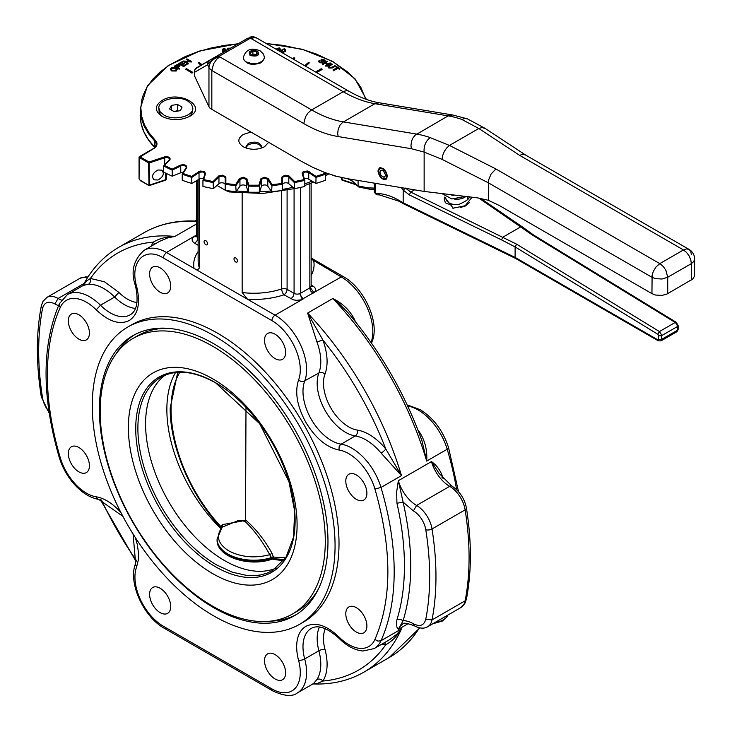 <?xml version="1.0" encoding="UTF-8"?>
<svg xmlns="http://www.w3.org/2000/svg" width="732" height="732" viewBox="0 0 732 732"><rect width="100%" height="100%" fill="white"/><g stroke="black" fill="none" stroke-linecap="round" stroke-linejoin="round"><path stroke-width="1.1" d="M183.339 172.304A3.34 1.931 0 0 0 180.749 172.743L172.221 176.202A133.773 77.235 180 0 1 163.703 172.084L163.703 166.018L169.851 160.098C170.766 157.453 168.946 156.401 164.371 156.932L149.044 162.037L139.739 156.657L139.263 156.932L139.263 157.481L148.578 162.852L149.008 185.48L140.489 180.777L139.062 178.928L139.263 157.481L153.528 148.697A11.813 6.826 0 0 0 155.459 140.517L149.063 132.867L144.451 124.797L141.697 116.443L140.837 107.961L141.898 99.488L143.143 95.297L147.041 87.099L152.741 79.266L160.162 71.928L169.174 65.203L185.324 56.529L197.585 51.826L210.798 48.083L224.742 45.366L238.11 43.792M139.4 156.63L153.189 148.669L139.4 156.63A0.668 0.668 0 0 0 139.062 157.206L139.062 178.928L140.489 180.777A1.116 0.64 -60 0 1 140.26 180.264L139.263 179.203M150.069 185.324L149.008 185.48L149.621 184.958L149.044 162.037L149.383 162.916L164.709 157.81L164.371 156.932L164.709 157.81A3.34 1.931 180 0 1 169.723 159.485A3.34 1.931 180 0 1 169.559 160.07M150.161 185.297L150.316 184.812L149.621 184.958M149.008 185.48L140.26 180.264M147.809 184.62A1.116 0.64 -60 0 0 148.038 185.132L150.115 185.315L165.524 180.182A1.116 1.116 0 0 0 166.283 179.12L166.283 173.402M174.179 111.63L169.623 108.995L171.288 105.408L177.51 104.447L182.058 107.073L180.392 110.66L174.179 111.63M171.288 109.965L171.288 105.408M177.958 111.044L177.51 110.633L174.079 111.566M177.51 110.633L177.51 104.447M187.859 101.098L191.537 104.283L192.827 108.034C193.614 116.434 173.557 121.228 163.831 114.97L160.143 111.795L158.853 108.034C158.066 99.634 178.123 94.84 187.859 101.098M192.827 108.034L192.507 112.389L190.823 115.098L188.682 116.9M350.994 180.273L347.38 178.672M315.895 183.467A133.773 77.235 180 0 0 325.52 180.255L325.52 174.189L324.706 173.484L316.059 176.366L315.895 183.467L308.73 179.203A3.34 1.931 0 0 0 304.356 178.828M294.365 188.636A133.773 77.235 180 0 0 304.814 186.45L304.814 180.383L304.055 179.596L294.676 181.563L294.365 188.636L288.801 183.741A3.34 1.931 0 0 0 285.032 182.844A3.34 1.931 0 0 0 282.561 184.711M271.609 191.583A133.773 77.235 180 0 0 282.561 190.466L282.561 184.4L281.884 183.549A133.105 76.851 180 0 1 272.057 184.546L271.609 191.583L267.802 186.212A3.34 1.931 0 0 0 264.371 184.949A3.34 1.931 0 0 0 261.37 186.532L259.43 192.196L259.43 186.129L258.863 185.214L248.88 185.214L248.322 186.129L248.322 192.196L246.382 186.532A3.34 1.931 0 0 0 243.381 184.949A3.34 1.931 0 0 0 239.95 186.212L236.134 191.583L235.695 184.546A133.105 76.851 180 0 1 225.859 183.549L225.191 184.4L225.191 190.466A133.773 77.235 180 0 0 236.134 191.583M225.191 184.711A3.34 1.931 0 0 0 222.711 182.844A3.34 1.931 0 0 0 218.95 183.741L213.387 188.636L213.076 181.563L203.688 179.596L202.938 180.383L202.938 186.45A133.773 77.235 180 0 0 213.387 188.636M203.395 178.828A3.34 1.931 0 0 0 199.022 179.203L191.857 183.467L191.692 176.366A133.105 76.851 180 0 1 183.046 173.484L182.231 174.189L182.231 180.255A133.773 77.235 180 0 0 191.857 183.467M165.121 164.425A3.34 1.931 0 0 0 164.709 164.544L164.709 157.81M261.589 147.196C258.927 143.28 254.516 142.447 248.358 144.698L246.162 147.196M268.598 142.401L264.517 146.748C257.426 150.115 250.326 150.115 243.234 146.748C237.397 142.649 237.397 138.549 243.234 134.459L250.747 132.099M189.634 116.379C180.438 120.753 171.242 120.753 162.047 116.379C154.489 111.072 154.489 105.765 162.047 100.458C178.992 89.688 208.281 106.598 189.634 116.379L189.634 116.379M192.781 72.331L191.994 73.145L185.69 69.147L186.477 68.689L192.781 72.331L191.994 72.788L185.69 69.147M200.888 65.285L198.427 62.897L199.342 62.531L201.94 64.672M292.937 58.935L293.889 57.755L294.895 58.029L293.971 59.53M304.603 65.67L308.41 62.531L309.325 62.897L305.665 66.283M315.547 71.992L321.275 68.689L322.062 69.513L316.654 72.633M339.895 68.543L339.337 69.229L337.772 68.332L333.6 70.739L332.978 70.007L333.6 70.373L337.772 67.966L339.337 68.872L339.895 68.543L336.144 66.383L335.585 66.704L337.15 67.6L332.978 70.007M336.83 67.783L335.585 66.704M177.126 69.558L176.183 71.022L171.535 70.949L170.336 69.293M179.798 68.479L179.166 69.201L174.436 66.475L179.166 68.845L179.798 68.479L177.876 67.371L180.054 65.66L179.422 64.819L176.988 64.691L174.436 66.109M180.026 65.825L178.187 67.554M187.127 64.251L183.586 66.649L178.864 63.556L183.586 66.292L187.127 64.251L186.559 63.922L183.659 65.606L182.048 64.672L184.674 63.162L184.116 62.842L181.49 64.352L180.045 63.519L182.844 61.9L182.286 61.58L178.864 63.556M182.844 61.9L180.365 63.702M184.674 63.162L182.369 64.855M191.711 61.598L186.98 58.871L186.376 59.219L190.091 61.36L183.247 61.021L187.978 63.748L188.582 63.41L184.867 61.259L191.711 61.964L185.654 61.717M188.582 63.41L187.978 64.114L183.247 61.021M189.304 61.268L186.376 59.219M223.269 52.365L222.418 51.295L222.382 49.62M226.938 50.81L224.459 49.895L223.123 50.636L223.324 49.181L226.078 49.218L223.809 48.577L222.382 49.254L222.171 50.133M226.078 49.218L225.31 49.749L223.937 49.328L222.949 50.096M227.277 50.051L227.176 49.273M279.899 49.364L279.112 48.623L277.629 49.117L276.879 48.541L279.112 48.257L279.899 49.007L277.895 49.785L279.203 51.002M280.74 49.081L279.468 50.124M280.301 50.737L280.063 51.505M279.404 51.103L277.895 49.785M281.308 52.219L281.115 51.231L282.598 52.475L285.59 50.901L285.846 49.996L284.364 48.669L281.372 50.243L281.308 52.228L281.372 50.609M285.837 50.142L285.59 51.258L282.259 52.768M325.154 60.674L324.633 61.634L323.736 60.116L321.696 60.253M323.059 61.406L322.711 62.54L323.059 61.406L321.934 59.539L323.736 59.759L324.633 61.268L325.017 60.061L321.284 59.21L320.927 60.189L322.053 62.22L320.076 62.01L319.125 60.262L318.649 61.616L322.711 62.906L323.059 61.772L322.711 62.906L319.545 62.714L318.512 61.323M319.353 61.149L319.765 60.573L319.399 61.342M322.053 62.586L320.927 60.555L321.284 59.21M327.241 64.489L325.109 63.263L322.876 64.544L322.254 64.178L325.109 62.897L327.561 64.306L325.328 65.596L325.96 65.962L330.69 63.226L330.059 62.87L328.119 63.986L325.667 62.568L327.607 61.451L326.984 61.085L322.254 63.821M327.607 61.451L325.978 62.751M330.69 63.226L325.96 66.319L325.328 65.596M332.365 64.196L331.742 63.84L328 66.2L328.796 67.692L332.721 67.564L335.457 65.981L334.835 65.624L332.099 67.198L329.308 67.335L329.638 65.77L332.365 64.196L328.778 66.832M335.457 65.981L332.721 67.92L328.796 68.058L327.881 66.795M203.029 180.099L204.878 174.051L205.536 173.566L204.878 174.051L205.536 173.566L203.688 179.596L202.938 180.383A133.773 77.235 0 0 0 213.387 182.579L213.076 181.563L218.749 175.955L222.885 175.186L225.813 177.053L225.191 177.968L225.191 184.4A133.773 77.235 0 0 0 236.134 185.516L235.695 184.546L239.318 178.791L239.95 179.477L243.381 178.215L246.245 179.496L248.322 186.129A133.773 77.235 0 0 0 259.43 186.129L258.863 185.214L260.711 179.184L261.37 179.798L262.404 178.709L264.371 178.215L267.573 179.184L271.609 185.516A133.773 77.235 0 0 0 282.561 184.4L281.884 183.549L281.884 177.428L282.561 177.968L283.247 176.796L285.032 176.11L288.49 176.751L294.365 182.579A133.773 77.235 0 0 0 304.814 180.383L302.828 173.713L304.759 171.965L308.346 172.249L315.895 177.4A133.773 77.235 0 0 0 325.52 174.189L324.706 173.484L325.52 174.189M182.231 174.189L183.046 173.484L182.231 174.189A133.773 77.235 0 0 0 191.857 177.4L199.406 172.249L202.993 171.965L204.923 173.713L202.938 180.383M213.387 182.579L219.261 176.751L222.711 176.11L224.504 176.796L225.191 177.968L225.859 177.428L225.859 183.549L225.191 184.4M191.857 177.4L191.692 176.366L200.083 171.014L204.356 171.489L205.536 173.566M236.134 185.516L239.95 179.477L239.593 178.452L243.445 177.281L246.876 178.818L248.88 185.214L248.322 186.129M259.43 186.129L261.37 179.798L260.876 178.818L264.307 177.281L268.159 178.452L272.057 184.546L271.609 185.516M282.561 184.4L282.561 177.968L281.939 177.053L284.867 175.186L289.003 175.955L294.676 181.563L294.365 182.579M304.814 180.383L304.055 179.596L302.215 173.566L302.874 174.051L304.722 180.099M302.215 173.566L302.874 174.051L302.206 172.816L303.396 171.489L307.669 171.014L316.059 176.366L315.895 177.4M163.703 166.018L164.554 165.395L163.703 166.018A133.773 77.235 0 0 0 172.221 170.144L172.203 169.101A133.105 76.851 180 0 1 164.554 165.395M172.221 176.202L172.203 169.101L180.319 165.167C184.665 164.188 186.779 165.039 186.669 167.729L183.046 173.484M259.43 192.196A133.773 77.235 180 0 1 248.322 192.196M157.929 179.999L154.049 179.834C151.231 176.366 152.53 173.091 157.929 169.989L161.818 170.163C164.636 173.621 163.337 176.897 157.929 179.999M329.308 67.335L328.741 66.649M323.736 60.116L323.983 61.314M282.195 50.371L283.183 49.181L285.05 49.813L284.766 50.773L282.772 52.1L281.994 51.652L282.195 50.371L281.93 51.496M285.032 50.005L283.183 49.538L282.195 50.737M279.798 51.35L280.329 50.911M280.255 51.222L279.468 49.758L280.768 49.264M280.713 49.502L279.267 47.882L276.879 48.541M230.58 48.147L227.579 48.23L227.387 49.986M228.247 49.932L228.064 48.614L230.031 48.458M229.692 48.651L228.064 48.971M222.382 49.254L222.418 50.938L223.58 52.182M223.123 50.636L223.324 49.547M224.138 51.862L223.516 51.066M223.58 51.332L224.486 50.325L226.133 50.966M226.133 51.332L224.486 50.691L223.58 51.698M179.12 65.853L178.791 65.203L178.535 66.338L177.318 67.051L175.625 66.072L177.464 65.056L179.175 65.679M178.791 65.56L175.936 66.255M176 67.948L171.288 67.829L170.327 69.156L171.535 70.583L176.183 70.656L177.144 69.375L176 67.948M172.185 70.217L171.142 69.082L171.828 68.14L175.351 68.314L176.311 69.394L175.643 70.345L172.185 70.217M176.284 69.632L175.351 68.68L171.828 68.506L171.169 69.256M322.062 69.147L316.343 72.45M309.325 62.897L305.4 66.127M294.895 58.029L293.77 59.42M212.856 58.377L213.881 57.782M201.144 65.139L198.427 62.897M162.998 116.9L160.857 115.098L159.183 112.389L158.853 108.034M261.095 148.221L261.681 146.519C259.65 142.09 255.212 141.029 248.358 143.335L246.071 146.519L246.657 148.221M335.778 176.092A133.773 77.235 180 0 1 335.531 176.202L332.758 175.213M387.402 176.549L385.49 175.717L386.304 175.25M385.49 175.717L384.044 177.345L381.006 175.369L379.844 172.038L381.006 170.062L383.559 171.068L385.49 174.893L387.32 175.323M386.871 176.714L385.371 178.992L382.415 178.398L379.597 175.241L378.453 171.242L379.597 168.561L382.415 168.662L385.371 171.48L386.871 175.488M387.411 176.412L386.02 179.468C381.866 179.871 379.176 177.025 377.95 170.949L379.332 167.884C383.486 167.491 386.176 170.336 387.411 176.412M257.609 53.93L254.873 55.504L251.14 54.927L250.143 52.777L252.879 51.194L256.603 51.771L257.609 53.93M264.444 58.011L261.361 62.678C252.064 65.807 246.034 64.37 243.289 58.359L243.298 58.011M256.603 54.616L252.879 54.04L252.879 51.194M256.603 54.507L256.603 51.771M252.879 54.04L251.506 55.074M453.3 208.245L444.443 197.082L444.297 199.909L445.175 201.977M501.548 239.886L515.108 246.931L516.664 244.195L410.734 192.068L409.298 194.877L501.548 239.886L503.012 237.095L520.891 226.774L522.218 226.81M478.829 198.043L532.429 235.091L533.61 235.018L522.154 226.764M374.281 188.087L367.876 187.84L369.367 189.158L359.009 187.09L351.79 180.493L352.348 181.591M403.698 203.862L403.176 202.81L398.684 200.211L399.141 201.236L403.616 203.816L399.141 201.236L378.956 194.749L378.023 193.577L375.58 193.477L376.221 194.456L374.281 192.242L374.281 183.137M375.58 183.357L375.58 193.477L374.281 192.26M678.143 325.603L676.313 322.355L675.197 322.455L676.816 324.23L677.484 326.518L678.143 325.603L678.143 329.327L677.091 331.523L661.033 340.865L658.242 340.81L515.548 258.433L515.108 257.417L403.176 202.81L403.195 190.11L409.298 194.877M414.596 189.844L410.734 192.068L405.482 188.078L403.195 190.11M675.124 331.596L676.798 331.77L661.033 340.865L661.682 339.84L661.682 335.064L659.431 331.559L657.803 334.268L515.108 246.931L515.108 257.417L657.784 339.794L658.242 340.81M358.076 180.447L358.076 185.772M488.454 200.312L488.619 179.935L491.081 174.024L495.921 168.973L449.448 145.439L430.26 137.634A133.773 77.235 -120 0 0 416.636 134.075L343.363 121.896A133.773 77.235 60 0 1 311.631 109.91L219.719 56.84A11.145 8.784 154.9 0 0 208.959 67.619L208.959 106.762L210.066 108.309L301.264 161.269L312.985 167.454L324.605 172.432L336.07 176.174L347.27 178.654L424.139 191.427L477.365 197.841L488.29 200.257L499.187 205.445L651.947 293.642L655.561 295.042L662.003 295.408L666.907 294.072L692.747 279.02L694.577 276.074L694.631 259.055A11.145 11.145 0 0 0 689.05 249.402L686.497 248.907L683.478 249.951L659.834 263.612L656.119 266.823L653.273 271.435L652.102 275.397L651.947 293.642M194.602 70.977L194.639 76.183L194.739 70.235L196.716 67.692A4.456 4.456 0 0 0 194.483 71.553L194.639 72.23L207.604 64.736L207.943 62.129L209.681 60.207L196.03 68.479M245.769 39.372L248.24 38.046L249.996 38.439L252.467 36.646L249.548 37.195M196.716 67.692L247.764 38.22L217.148 55.897L219.38 56.117L249.996 38.439L251.25 38.64L343.162 91.701A133.773 77.235 -120 0 0 374.894 103.697L448.158 115.876A133.773 77.235 60 0 1 461.791 119.426L465.012 118.465L467.592 118.95M211.832 109.635L211.832 70.492L209.425 68.415L207.604 64.736C209.407 61.598 213.332 58.725 219.38 56.117L219.719 56.84L216.699 59.274L213.625 63.684L211.832 70.492L303.753 123.562A144.918 83.668 -120 0 0 338.129 136.555L411.393 148.724L424.13 152.073L442.101 159.384L488.29 182.771L651.947 277.263L655.561 278.654L662.003 279.02L667.712 277.263L665.928 270.456L663.549 266.823L660.603 264.096L495.921 168.973M252.467 36.646L252.97 36.728A11.145 2.379 98.9 0 0 251.25 38.64L254.269 37.588L256.822 38.082L348.743 91.152L346.877 90.631L343.939 91.299L310.862 110.395L307.916 113.131L305.537 116.754L303.753 123.562M208.959 106.762L194.639 76.183M525.521 154.992L689.05 249.402L525.32 154.873L522.685 154.324L519.564 155.321L683.478 249.951L686.497 252.384L689.05 255.834L690.761 259.778L691.365 263.612L693.78 261.516L694.631 259.055M430.26 137.634C425.713 141.029 423.663 145.851 424.13 152.073M461.791 119.426L478.801 128.493L519.564 155.321M424.139 191.427L424.139 152.192M99.378 409.7A161.644 93.321 -120 0 0 169.934 572.369A161.644 93.321 -120 0 0 294.493 615.676A161.644 93.321 -120 0 0 327.973 541.68A161.644 93.321 -120 0 0 257.417 379.011A161.644 93.321 -120 0 0 132.849 335.704A161.644 93.321 -120 0 0 99.378 409.7M296.25 614.615A161.644 93.321 60 0 1 270.218 621.175M299.507 624.369L303.451 622.09A171.672 99.113 -120 0 0 339.007 543.501A171.672 99.113 -120 0 0 264.069 370.731A171.672 99.113 -120 0 0 131.778 324.743L127.835 327.012A171.672 99.113 60 0 1 260.125 373.009A171.672 99.113 60 0 1 335.064 545.779A171.672 99.113 60 0 1 299.507 624.369A171.672 99.113 60 0 1 167.216 578.372A171.672 99.113 60 0 1 92.278 405.601A171.672 99.113 60 0 1 127.835 327.012M89.432 333.051A14.924 8.619 60 0 1 86.339 339.886A14.924 8.619 60 0 1 74.847 335.887A14.924 8.619 60 0 1 68.332 320.872A14.924 8.619 60 0 1 71.416 314.037A14.924 8.619 60 0 1 82.917 318.036A14.924 8.619 60 0 1 89.432 333.051M170.702 286.13A14.924 8.619 60 0 1 167.61 292.965A14.924 8.619 60 0 1 156.108 288.966A14.924 8.619 60 0 1 149.602 273.951A14.924 8.619 60 0 1 152.686 267.116A14.924 8.619 60 0 1 164.188 271.115A14.924 8.619 60 0 1 170.702 286.13M285.636 352.485A14.924 8.619 60 0 1 282.543 359.32A14.924 8.619 60 0 1 271.041 355.322A14.924 8.619 60 0 1 264.527 340.307A14.924 8.619 60 0 1 267.619 333.472A14.924 8.619 60 0 1 279.121 337.47A14.924 8.619 60 0 1 285.636 352.485M366.897 493.249A14.924 8.619 60 0 1 363.813 500.075A14.924 8.619 60 0 1 352.312 496.086A14.924 8.619 60 0 1 345.797 481.061A14.924 8.619 60 0 1 348.889 474.235A14.924 8.619 60 0 1 360.391 478.234A14.924 8.619 60 0 1 366.897 493.249M237.479 260.967A2.452 1.418 60 0 1 236.976 262.093A2.452 1.418 60 0 1 235.082 261.434A2.452 1.418 60 0 1 234.011 258.972A2.452 1.418 60 0 1 234.515 257.847A2.452 1.418 60 0 1 236.409 258.506A2.452 1.418 60 0 1 237.479 260.967M207.522 243.674A2.452 1.418 60 0 1 207.019 244.799A2.452 1.418 60 0 1 205.125 244.14A2.452 1.418 60 0 1 204.054 241.67A2.452 1.418 60 0 1 204.567 240.553A2.452 1.418 60 0 1 206.451 241.212A2.452 1.418 60 0 1 207.522 243.674M311.146 183.128L311.146 286.093A4.456 2.571 180 0 1 310.331 287.575L313.973 292.699C316.416 290.366 316.087 288.161 312.994 286.093L311.146 285.032M198.134 237.982L197.905 237.854A4.456 2.571 180 0 1 196.606 236.033L196.606 180.868M231.797 191.208L229.491 191.949L226.005 190.622M371.536 343.244L372.103 341.56C380.091 322.693 364.243 288.06 343.509 276.714L311.146 258.03L343.509 276.714L341.277 276.943A44.588 25.748 60 0 1 353.346 286.679A44.588 25.748 60 0 1 371.051 342.539M242.155 193.312L242.155 292.526L247.526 299.269L194.017 268.37C196.634 270.035 198.427 269.852 199.379 267.83L199.379 178.992M83.146 285.498L89.386 283.906L90.75 281.015L90.439 278.453L86.934 280.704L82.945 285.608M355.295 321.531L354.782 320.122C350.18 310.67 342.869 303.469 332.85 298.51L339.007 303.597L347.929 312.637M316.947 341.972A44.588 25.748 60 0 1 318.887 372.945A40.132 23.168 -120 0 0 325.484 411.137A40.132 23.168 -120 0 0 355.258 435.943A44.588 25.748 60 0 1 368.397 441.433A44.588 25.748 60 0 1 381.116 453.108L401.484 475.635A245.247 141.596 -120 0 0 307.623 313.076L316.947 341.972L322.876 340.005L307.623 313.076L332.85 298.51A245.247 141.596 60 0 1 426.701 461.068C427.424 449.915 424.844 439.987 418.951 431.267A4.456 1.034 -39.7 0 1 418.521 431.505M396.945 619.693C396.021 624.378 396.497 627.589 398.354 629.328L403.112 620.672C413.269 587.018 413.269 547.499 403.112 502.115L396.945 503.25A245.247 141.596 60 0 1 404.43 565.799C404.421 585.627 401.923 603.589 396.945 619.693L400.056 619.226L403.112 620.672A32.199 18.593 -120 0 1 413.415 623.774L414.339 625.823C419.72 628.587 424.176 628.889 427.717 626.702A22.299 12.874 -120 0 0 432.017 619.922L465.131 600.807A22.299 12.874 60 0 1 460.821 607.587L464.793 603.58L466.412 599.16L465.131 600.807A280.923 162.193 60 0 0 465.131 509.856A4.456 2.013 -9 0 0 466.44 508.09C464.5 498.483 459.659 491.163 451.909 486.112A4.456 2.571 -60 0 0 449.677 486.332A22.299 12.874 60 0 1 465.131 509.856L432.017 528.962A22.299 12.874 -120 0 0 416.572 505.446L413.415 510.909A17.833 10.294 60 0 1 425.777 529.721A276.467 159.622 60 0 1 425.777 619.235L432.017 619.922A280.923 162.193 -120 0 0 432.017 528.962A4.456 2.013 171 0 1 425.777 529.721M366.897 625.961A14.924 8.619 60 0 1 363.813 632.787A14.924 8.619 60 0 1 352.312 628.797A14.924 8.619 60 0 1 345.797 613.773A14.924 8.619 60 0 1 348.889 606.947A14.924 8.619 60 0 1 360.391 610.946A14.924 8.619 60 0 1 366.897 625.961M285.636 672.882A14.924 8.619 60 0 1 282.543 679.708A14.924 8.619 60 0 1 271.041 675.718A14.924 8.619 60 0 1 264.527 660.694A14.924 8.619 60 0 1 267.619 653.868A14.924 8.619 60 0 1 279.121 657.867A14.924 8.619 60 0 1 285.636 672.882M427.717 626.702L460.821 607.587M89.432 465.762A14.924 8.619 60 0 1 86.339 472.598A14.924 8.619 60 0 1 74.847 468.599A14.924 8.619 60 0 1 68.332 453.584A14.924 8.619 60 0 1 71.416 446.749A14.924 8.619 60 0 1 82.917 450.747A14.924 8.619 60 0 1 89.432 465.762M170.702 606.526A14.924 8.619 60 0 1 167.61 613.361A14.924 8.619 60 0 1 156.108 609.363A14.924 8.619 60 0 1 149.602 594.338A14.924 8.619 60 0 1 152.686 587.512A14.924 8.619 60 0 1 164.188 591.511A14.924 8.619 60 0 1 170.702 606.526M120.972 512.665A44.588 25.748 -120 0 0 96.24 496.827A40.132 23.168 60 0 1 75.103 483.825A40.132 23.168 60 0 1 60.308 457.829A240.791 139.025 60 0 1 60.308 307.358A40.132 23.168 60 0 1 75.103 298.446A40.132 23.168 60 0 1 96.24 309.846C108.684 321.604 119.709 325.154 129.317 320.479C138.165 314.495 140.608 303.176 136.655 286.514C129.463 262.102 144.369 246.126 163.318 257.929L271.911 320.625A40.132 23.168 60 0 1 298.574 380C294.621 392.087 297.064 406.233 305.912 422.437C315.519 438.203 326.545 447.389 338.989 450.006A40.132 23.168 60 0 1 360.126 462.999A40.132 23.168 60 0 1 374.921 488.994C392.169 549.11 392.169 599.27 374.921 639.475A40.132 23.168 60 0 1 360.126 648.387A40.132 23.168 60 0 1 338.989 636.977C326.545 625.22 315.519 621.678 305.912 626.345A44.588 25.748 -120 0 0 298.574 660.319A40.132 23.168 60 0 1 271.911 688.894A4.456 2.571 120 0 0 272.835 690.935L164.243 628.239A4.456 2.571 120 0 0 166.466 628.019M319.436 627.04A40.132 23.168 -120 0 0 318.887 650.766A44.588 25.748 60 0 1 316.947 679.516L313.442 683.624L297.366 692.929A44.588 25.748 -120 0 0 304.695 658.956A40.132 23.168 60 0 1 311.292 628.385L311.292 628.385C318.1 624.552 327.332 627.855 338.998 638.313L338.989 636.977M318.42 588.986A159.192 91.912 60 0 1 296.817 611.504L292.324 614.102A159.192 91.912 -120 0 0 325.292 541.222A159.192 91.912 -120 0 0 255.807 381.024A159.192 91.912 -120 0 0 133.132 338.376A159.192 91.912 -120 0 0 100.165 411.247A159.192 91.912 -120 0 0 169.65 571.454A159.192 91.912 -120 0 0 292.324 614.102M164.938 375.287A111.593 64.425 -120 0 0 145.586 423.892A111.593 64.425 -120 0 0 191.766 533.463A111.593 64.425 -120 0 0 276.257 568.096M297.091 524.945A119.316 68.881 -120 0 0 212.728 378.819A119.316 68.881 -120 0 0 128.365 427.525A119.316 68.881 -120 0 0 212.728 573.65A119.316 68.881 -120 0 0 297.091 524.945M175.524 372.524A114.137 65.898 -120 0 0 166.859 409.527A114.137 65.898 -120 0 0 220.835 528.623M245.989 407.367L245.531 521.879C254.379 530.435 262.468 541.378 269.788 554.7L271.371 558.47L273.201 558.699L266.887 560.428M272.148 559.083A114.137 65.898 -120 0 0 283.943 560.319M222.4 524.643L222.162 527.205C215.574 535.916 217.788 543.803 228.787 550.876C241.029 557.226 254.699 558.498 269.788 554.7L271.993 553.273C264.774 540.189 256.108 529.199 245.989 520.315L222.4 524.643L221.064 526.729L221.375 527.946M284.556 559.477L273.201 558.699M273.073 558.754L273.073 558.754C250.536 567.657 216.279 557.327 217.084 539.786A36.783 21.237 180 0 0 227.862 554.801A36.783 21.237 180 0 0 271.371 558.47L273.612 557.958L273.96 558.589L271.993 553.273M273.512 557.528L271.105 557.729A36.783 21.237 0 0 1 227.862 553.987A36.783 21.237 0 0 1 217.084 538.962L222.162 527.205L237.552 520.836L242.274 520.525L245.531 521.879M270.95 557.116L273.466 556.979A110.98 67.115 57.5 0 0 285.947 557.391M179.862 372.231A110.98 60.884 62.4 0 0 171.059 409.344A110.98 60.884 62.4 0 0 221.064 526.729L221.366 528.495M221.119 527.287L221.512 527.781M133.132 338.376L137.625 335.778A159.192 91.912 60 0 1 167.93 328.329M384.346 642.705A4.456 3.495 -92.9 0 1 385.773 644.709C391.629 641.625 396.863 636.346 401.484 628.898L396.936 634.113L389.9 639.503M316.947 679.516A4.456 3.495 -147.1 0 1 322.876 681.034A49.053 28.319 -120 0 0 324.999 649.412A35.676 20.597 60 0 1 325.319 628.697M312.921 683.944L317.322 683.505L322.876 681.034A240.791 139.025 60 0 0 385.773 644.709L381.271 644.48M413.415 510.909L403.112 502.115L398.354 480.695L396.616 492.105L396.945 503.25M443.061 478.627A245.247 141.596 -120 0 0 442.659 476.861L441.963 477.337M442.659 476.861C440.371 470.319 436.638 465.232 431.459 461.581L439.099 473.439M381.116 453.108A4.456 1.034 140.3 0 0 385.773 448.963A49.053 28.319 -120 0 0 371.783 436.116A49.053 28.319 -120 0 0 357.335 430.087A35.676 20.597 60 0 1 330.864 408.026A35.676 20.597 60 0 1 324.999 374.079C328.357 364.719 327.652 353.364 322.876 340.005A240.791 139.025 60 0 1 385.773 448.963L401.484 475.635L380.988 487.466A44.588 25.748 -120 0 0 364.554 458.58A44.588 25.748 -120 0 0 341.066 444.141A40.132 23.168 60 0 1 311.292 419.326A40.132 23.168 60 0 1 304.695 381.134A44.588 25.748 -120 0 0 287.136 324.907A44.588 25.748 -120 0 0 275.067 315.172L247.526 299.269A60.198 34.752 0 0 0 283.952 294.813L293.468 299.864L296.469 300.33L301.026 299.855L341.277 276.943L311.146 259.055M421.971 440.82L426.701 461.068L447.197 449.238A245.247 141.596 60 0 1 456.612 489.681M154.37 244.378A4.456 3.495 32.9 0 0 153.345 242.136A49.053 28.319 -120 0 0 151.295 246.144M159.887 241.194L168.113 237.763L174.902 236.445C166.127 236.72 158.945 238.614 153.345 242.136A240.791 139.025 60 0 0 90.439 278.453L104.438 281.774L118.886 292.416L114.659 297.036A40.132 23.168 -120 0 0 135.475 308.419M196.606 234.972L166.466 252.467A44.588 25.748 -120 0 0 144.177 250.262C133.389 259.942 130.497 271.81 135.493 285.846L136.655 286.514M196.606 220.579L194.84 221.018L196.606 219.993M194.877 221.018L196.606 221.155M225.191 190.164L217.166 185.525M271.911 320.625A4.456 2.571 -60 0 1 272.835 317.523A4.456 2.571 -60 0 1 275.067 315.172L302.371 299.406L299.8 293.66A4.456 2.571 180 0 1 297.229 294.127A4.456 2.571 180 0 1 294.081 293.376L293.157 296.487L290.924 298.839M196.478 236.61L193.77 236.71C191.336 239.044 191.656 241.249 194.758 243.317L198.134 245.266M115.949 353.977A161.644 93.321 60 0 1 134.642 334.716M354.855 183.952L342.018 179.679L342.018 177.638M153.189 148.669C154.8 147.8 155.843 146.382 156.319 144.424A11.145 6.432 180 0 0 154.873 141.258L154.873 147.416L148.45 139.748L143.801 131.623L141.029 123.232L140.169 108.967L141.029 117.038L143.801 125.437L148.45 133.553L154.873 141.258A0.668 0.476 -44.4 0 1 155.459 140.517M266.292 43.554L283 45.366L303.661 49.831L316.425 54.058L333.527 62.11L347.59 71.928L355.002 79.266L360.711 87.099L365.771 99.177M323.864 172.148L324.706 173.484M165.176 180.026L165.981 178.681L165.725 179.679L150.316 184.812M148.578 162.852L149.044 162.037L148.578 162.852L149.383 162.916L148.578 162.852M139.263 156.932L139.263 157.481L139.739 156.657M341.762 178.681L342.576 180.026M309.243 171.681L308.73 172.468L309.243 171.681M153.052 148.971L153.528 148.697L153.052 148.971M289.378 176.266L288.801 177.007L289.378 176.266M169.275 160.445L169.851 160.098M165.725 173.127L165.725 179.679M268.434 178.791L267.802 179.477L268.434 178.791M172.221 170.144L180.749 166.008L180.319 165.167L180.749 166.008A3.34 1.931 180 0 1 184.318 165.734A3.34 1.931 180 0 1 186.248 167.482A3.34 1.931 180 0 1 186.193 167.82M186.047 168.15L186.669 167.729M247.041 179.184L246.382 179.798L247.041 179.184M199.022 172.468L198.509 171.681L199.022 172.468L199.022 179.203M218.95 177.007L218.374 176.266L218.95 177.007L218.95 183.741M308.73 179.203L308.73 172.468M288.801 183.741L288.801 177.007M267.802 186.212L267.802 179.477M261.37 186.532L261.37 179.798M246.382 186.532L246.382 179.798M239.95 186.212L239.95 179.477M180.749 172.743L180.749 166.008M257.627 51.185C259.97 55.422 257.463 56.867 250.124 55.513C247.782 51.277 250.289 49.831 257.627 51.185M264.462 57.663L263.593 54.241L260.272 50.92C251.341 47.223 245.678 49.474 243.289 57.663A10.587 6.112 0 0 0 246.391 61.991L251.808 63.666L257.929 63.318L262.678 61.067L264.462 58.359M460.446 207.504L465.461 205.948L469.368 202.682M457.518 204.676A11.145 6.432 180 0 1 448.89 202.81L446.282 200.422L445.623 197.256M467.922 196.707L467.748 199.397M454.279 199.067A11.145 6.432 0 0 0 464.655 197.347L465.936 196.46M453.227 195.7L450.436 194.593M398.684 200.211A69.119 39.903 -120 0 0 378.023 193.577M657.803 334.268L658.91 335.778L661.389 335.778L677.484 326.518L677.484 330.233L661.719 339.337L657.784 339.794M367.876 187.84L358.085 185.873M658.571 335.613L658.571 339.337M351.79 180.493L350.482 179.184M401.374 187.639A15.61 9.013 -120 0 0 403.176 190.174M532.429 235.091L675.197 322.455L659.431 331.559L516.664 244.195M467.162 118.776L452.632 114.979L448.158 115.876L415.145 135.155L412.702 138.302L411.503 141.285L410.963 145.604L411.393 148.724M485.133 128.42L482.013 127.56L478.801 128.493L449.448 145.439L446.63 147.983L444.251 151.524L442.659 155.532L442.101 159.384M691.365 254.507L690.761 251.369L689.05 249.402M667.712 293.642L667.712 277.263L691.365 263.612L691.365 279.99M467.428 118.886L484.932 128.274L525.42 154.928M252.97 36.728A11.145 11.145 0 0 1 256.822 38.082L348.743 91.152C359.558 97.338 369.761 101.226 379.368 102.8L374.894 103.697L342.603 122.39L339.959 125.236L338.239 129.107L337.699 133.425L338.129 136.555M327.259 173.402A100.33 57.929 180 0 1 325.52 174.454M311.722 181.234A100.33 57.929 180 0 1 304.814 183.814M292.718 187.31A100.33 57.929 180 0 1 282.561 189.414M271.142 190.97A100.33 57.929 180 0 1 259.604 191.738M248.148 191.738A100.33 57.929 180 0 1 236.61 190.97M294.081 188.765L294.081 293.376L287.1 289.35L287.1 190.384M196.99 236.253L194.767 236.043M197.905 179.971L197.905 237.854L196.981 240.965L194.758 243.317M303.524 298.83A4.456 2.571 60 0 1 301.3 296.478A4.456 2.571 60 0 1 300.385 293.376L299.8 293.66M310.331 287.575L309.846 287.914A4.456 2.571 -120 0 0 310.761 291.016L312.985 293.367M281.719 191.391L281.719 288.939A4.456 2.571 0 0 1 284.538 288.618A4.456 2.571 0 0 1 287.1 289.35A4.456 2.571 -60 0 1 286.175 292.461A4.456 2.571 -60 0 1 283.952 294.813A4.456 1.821 71.6 0 1 281.719 288.939A55.742 32.181 180 0 1 242.155 292.526M311.146 286.093L311.301 286.724L310.761 286.313L312.994 286.093M372.103 341.56L371.179 342.732M407.669 405.976A44.588 25.748 60 0 1 418.073 409.938A44.588 25.748 60 0 1 447.197 449.238L448.56 447.673L458.525 491.666M448.56 447.673C443.061 430.773 433.637 418.118 420.296 409.719L409.051 405.546A4.456 3.303 98.9 0 0 407.568 405.766M374.921 488.994L380.988 487.466A245.247 141.596 -120 0 1 394.182 571.719A245.247 141.596 -120 0 1 380.988 640.729L401.484 628.898A245.247 141.596 -120 0 1 363.886 672.159L389.113 657.592A245.247 141.596 60 0 0 419.463 627.836M338.989 450.006L339.154 446.612L340.472 444.571L355.258 435.943A4.456 3.303 98.9 0 0 357.335 430.087M163.318 257.929L164.243 254.828L166.466 252.467L194.017 268.37A60.198 34.752 0 0 1 198.134 251.579M96.24 309.846L100.467 305.226A44.588 25.748 -120 0 0 76.988 292.553A44.588 25.748 -120 0 0 67.39 294.593L83.155 285.498M136.985 302.499A35.676 20.597 60 0 1 118.886 292.416M88.801 284.336A44.588 25.748 60 0 1 101.519 287.356A44.588 25.748 60 0 1 114.659 297.036L100.467 305.226A40.132 23.168 60 0 0 130.241 314.797L130.241 314.797C136.975 310.825 138.723 301.172 135.493 285.846M324.999 374.079L322.821 372.744L319.555 372.643L303.258 381.61L300.751 381.335L298.574 380M414.339 625.823C406.727 622.996 402.847 622.465 402.701 624.222A27.743 16.012 60 0 0 398.354 629.328L408.429 623.508M60.308 457.829A4.456 1.391 163.4 0 1 59.191 457.28C62.376 467.684 67.637 476.935 74.975 485.023C82.451 493.103 90.356 497.897 98.701 499.407A4.456 3.303 98.9 0 1 96.24 496.827M298.574 660.319A4.456 1.537 -14.9 0 0 304.695 658.956L318.887 650.766A4.456 1.537 165.1 0 1 324.999 649.412M447.774 615.127A17.833 10.294 180 0 1 443.061 619.958A17.833 10.294 180 0 1 434.689 622.676M137.881 428.339A111.593 64.425 60 0 1 160.994 377.255C175.872 369.02 194.099 370.904 215.675 382.891L259.668 423.691L288.948 481.683L294.648 510.973L293.569 536.995L285.938 557.409L272.588 570.53L266.851 573.22L260.629 574.959L253.986 575.718L246.986 575.498L232.181 572.14L216.791 565.003A111.593 64.425 60 0 1 137.881 428.339M215.428 382.653A112.701 65.066 -120 0 0 135.731 428.668A112.701 65.066 -120 0 0 215.428 566.705A112.701 65.066 -120 0 0 295.115 520.69A112.701 65.066 -120 0 0 215.428 382.653M217.084 538.962L217.084 539.786A36.783 21.237 180 0 1 217.093 539.374M48.98 411.649A17.833 10.294 60 0 1 42.557 397.988A276.467 159.622 60 0 1 42.557 308.474L41.34 305.802C36.06 333.243 36.051 363.594 41.312 396.872A4.456 2.013 -9 0 0 42.557 397.988M425.777 619.235C424.048 625.512 419.93 627.022 413.415 623.774M136.491 560.657A240.791 139.025 60 0 1 101.501 500.057M338.998 638.313C346.703 645.981 354.691 650.217 362.971 651.013L374.153 648.589A44.588 25.748 -120 0 0 380.988 640.729L377.904 641.113L374.921 639.475M271.911 688.894L163.318 626.199A4.456 2.571 120 0 0 164.243 628.239L272.835 690.935C284.373 696.214 292.544 696.882 297.366 692.929M163.318 626.199A40.132 23.168 60 0 1 136.655 566.824L135.539 564.875L135.649 563.402C127.661 582.269 143.509 616.893 164.243 628.239M136.655 566.824L138.266 560.255L138.467 552.642L137.25 544.333L135.301 537.489M416.572 505.446A27.743 16.012 60 0 1 398.354 480.695L431.459 461.581A27.743 16.012 -120 0 0 449.677 486.332L416.572 505.446M61.451 300.083A27.743 16.012 60 0 1 58.075 298.473A22.299 12.874 -120 0 0 46.93 297.375L42.968 301.364L41.34 305.802M42.557 308.474C44.286 302.206 48.413 300.696 54.918 303.936L58.075 298.473L84.116 283.44M54.918 303.936A32.199 18.593 -120 0 0 58.523 305.683M196.606 223.91L174.902 236.445A245.247 141.596 -120 0 0 118.639 247.37C103.642 256.108 91.71 268.9 82.862 285.773M118.639 247.37L143.865 232.803A245.247 141.596 60 0 1 196.606 221.586M418.951 431.267L417.981 430.123M60.308 307.358A4.456 3.367 -155.7 0 1 59.402 303.698C41.687 345.175 41.614 396.369 59.191 457.28M311.146 275.406A60.198 34.752 0 0 0 313.735 261.04M199.379 267.83A55.742 32.181 180 0 1 198.134 261.068L198.134 179.816M309.846 183.659L309.846 287.914L300.385 293.376L300.385 187.447M87.941 277.053L85.955 276.833L80.035 278.261A22.299 12.874 60 0 1 87.501 277.739M341.46 177.519L341.46 179.12A1.116 1.116 0 0 0 342.228 180.182L355.697 184.665M325.438 173.932L324.45 172.368M266.055 43.417L301.941 49.209L332.676 61.406L354.956 78.736L366.384 99.396M163.858 165.688L169.723 159.485M182.314 173.932L186.248 167.482M379.176 168.927L380.375 167.582M243.289 57.663L243.289 58.359M465.433 196.405L451.882 198.958L441.789 193.55M472.103 197.21L465.159 205.747L452.852 208.227M445.047 201.785C445.431 203.999 450.006 204.887 458.763 204.457C467.117 200.833 470.466 198.088 468.819 196.222M457.619 195.462L446.95 194.172M522.136 226.746L480.521 198.317M358.726 186.953L349.786 179.065M676.798 331.77L678.143 329.327M676.313 322.355L533.591 235.009M154.974 147.727C145.201 137.643 140.27 126.782 140.169 115.153M238.358 43.646L199.882 50.929L168.241 65.56L147.434 85.745L140.169 108.967M385.041 179.084L386.807 178.727M379.515 194.895L377.072 194.794M515.566 258.442L403.652 203.835M374.281 189.35L369.367 189.158M452.632 114.979L379.368 102.8M328.723 173.914L325.52 175.945M313.452 182.158L304.814 185.525M294.996 188.527L262.733 193.486L229.491 191.949M122.903 516.362L98.701 499.407M447.902 615.054L447.124 616.737L442.595 620.974L432.694 623.829M177.73 372.323L170.19 408.044C169.769 446.602 191.436 497.101 221.65 528.294M49.227 413.296L41.312 396.872M100.44 499.764L136.207 561.718M374.153 648.589L389.918 639.494M312.747 683.935C331.779 684.704 348.825 680.778 363.886 672.159M419.811 627.91L389.113 657.592M133.068 533.967L135.649 563.402M439.026 473.32L451.909 486.112M347.865 312.555C380.301 350.93 405.034 393.761 422.044 441.048M159.942 241.157L144.177 250.262M143.865 232.803C158.926 224.184 175.973 220.259 195.005 221.027M67.39 294.593L59.402 303.698M407.303 405.199L409.051 405.546M196.606 236.033L196.597 236.518M466.44 508.09C471.701 541.369 471.692 571.719 466.412 599.16M80.035 278.261L46.93 297.375"/></g></svg>

